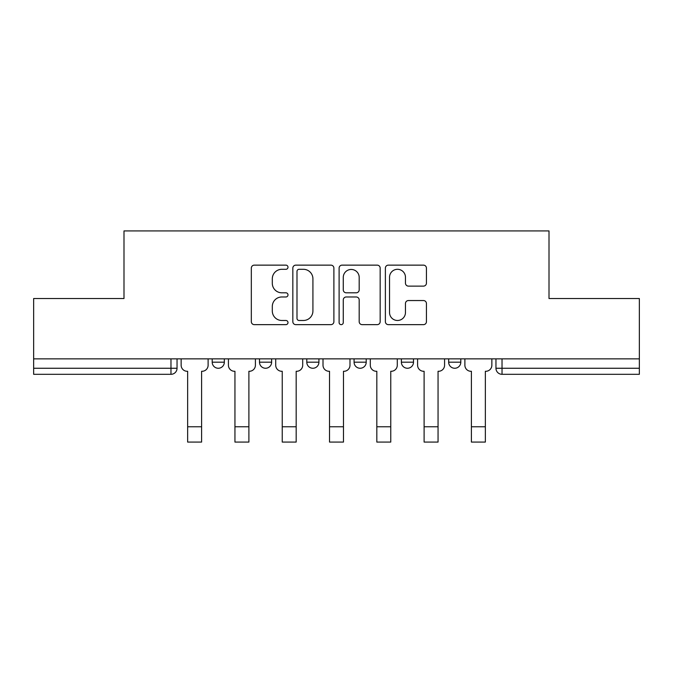 <?xml version="1.0" encoding="UTF-8"?>
<svg xmlns="http://www.w3.org/2000/svg" width="673" height="673" viewBox="0 0 673 673"><rect width="100%" height="100%" fill="white"/><g stroke="black" fill="none" stroke-linecap="round" stroke-linejoin="round"><path stroke-width="1.01" d="M287.994 267.215A2.086 2.086 0 0 0 285.916 265.137L254.301 265.137A2.978 2.978 0 0 0 251.323 268.115L251.323 321.677A2.978 2.978 0 0 0 254.301 324.647L285.916 324.647A2.086 2.086 0 0 0 287.994 322.569A2.086 2.086 0 0 0 285.916 320.483L281.819 320.483A9.523 9.523 0 0 1 272.304 310.96L272.304 306.501A9.523 9.523 0 0 1 281.819 296.978L285.916 296.978A2.086 2.086 0 0 0 287.994 294.892A2.086 2.086 0 0 0 285.916 292.805L281.819 292.805A9.523 9.523 0 0 1 272.304 283.291L272.304 278.824A9.523 9.523 0 0 1 281.819 269.301L285.916 269.301A2.086 2.086 0 0 0 287.994 267.215M401.377 362.192L401.377 358.86L401.377 362.192A6.065 6.065 0 0 0 407.434 368.257A6.065 6.065 0 0 1 401.377 362.192L413.5 362.192A6.065 6.065 0 0 1 407.434 368.257M306.787 358.86L306.787 362.192L318.918 362.192A6.065 6.065 0 0 1 312.852 368.257A6.065 6.065 0 0 1 306.787 362.192L306.787 358.86M259.5 362.192L259.5 358.86L259.5 362.192A6.065 6.065 0 0 0 265.566 368.257A6.065 6.065 0 0 1 259.5 362.192L271.623 362.192A6.065 6.065 0 0 1 265.566 368.257A6.065 6.065 0 0 0 271.623 362.192A6.065 6.065 0 0 1 265.566 368.257M212.205 362.192L212.205 358.86L212.205 362.192A6.065 6.065 0 0 0 218.271 368.257A6.065 6.065 0 0 1 212.205 362.192L224.336 362.192A6.065 6.065 0 0 1 218.271 368.257A6.065 6.065 0 0 0 224.336 362.192A6.065 6.065 0 0 1 218.271 368.257M423.46 286.118A2.978 2.978 0 0 0 426.438 283.14L426.438 268.115A2.978 2.978 0 0 0 423.46 265.137L388.355 265.137A2.978 2.978 0 0 0 385.377 268.115L385.377 321.677A2.978 2.978 0 0 0 388.355 324.647L423.46 324.647A2.978 2.978 0 0 0 426.438 321.677L426.438 303.523A2.978 2.978 0 0 0 423.46 300.545L408.435 300.545A2.978 2.978 0 0 0 405.457 303.523L405.457 312.524A7.958 7.958 0 0 1 397.499 320.483A7.958 7.958 0 0 1 389.541 312.524L389.541 277.259A7.958 7.958 0 0 1 397.499 269.301A7.958 7.958 0 0 1 405.457 277.259L405.457 283.14A2.978 2.978 0 0 0 408.435 286.118L423.46 286.118M33.65 358.86L33.65 298.526L123.992 298.526L123.992 230.923L549.008 230.923L549.008 298.526L639.35 298.526L639.35 358.86L33.65 358.86L33.65 368.257L177.041 368.257L177.041 358.86M333.892 268.115A2.978 2.978 0 0 0 330.923 265.137L295.809 265.137A2.978 2.978 0 0 0 292.831 268.115L292.831 321.677A2.978 2.978 0 0 0 295.809 324.647L330.923 324.647A2.978 2.978 0 0 0 333.892 321.677L333.892 268.115M342.077 265.137L377.191 265.137A2.978 2.978 0 0 1 380.169 268.115L380.169 321.677A2.978 2.978 0 0 1 377.191 324.647L362.167 324.647A2.978 2.978 0 0 1 359.189 321.677L359.189 299.948A2.978 2.978 0 0 0 356.21 296.978L346.242 296.978A2.978 2.978 0 0 0 343.272 299.948L343.272 322.569A2.086 2.086 0 0 1 341.186 324.647A2.086 2.086 0 0 1 339.108 322.569L339.108 268.115A2.978 2.978 0 0 1 342.077 265.137M495.959 358.86L495.959 368.257L639.35 368.257L639.35 374.314L502.024 374.314A6.065 6.065 0 0 1 495.959 368.257L495.959 358.86M639.35 358.86L639.35 368.257M177.041 368.257A6.065 6.065 0 0 1 170.976 374.314A6.065 6.065 0 0 0 177.041 368.257A6.065 6.065 0 0 1 170.976 374.314L33.65 374.314L33.65 368.257M460.795 358.86L460.795 362.192A6.065 6.065 0 0 1 454.729 368.257A6.065 6.065 0 0 1 448.664 362.192L460.795 362.192A6.065 6.065 0 0 1 454.729 368.257A6.065 6.065 0 0 0 460.795 362.192M448.664 358.86L448.664 362.192M413.5 358.86L413.5 362.192M366.213 358.86L366.213 362.192A6.065 6.065 0 0 1 360.148 368.257A6.065 6.065 0 0 1 354.082 362.192L366.213 362.192A6.065 6.065 0 0 1 360.148 368.257A6.065 6.065 0 0 0 366.213 362.192L366.213 358.86M354.082 358.86L354.082 362.192M318.918 358.86L318.918 362.192L318.918 358.86M271.623 358.86L271.623 362.192L271.623 358.86M224.336 358.86L224.336 362.192L224.336 358.86M299.081 269.301A2.086 2.086 0 0 0 296.995 271.387L296.995 318.396A2.086 2.086 0 0 0 299.081 320.483L303.397 320.483A9.523 9.523 0 0 0 312.92 310.96L312.92 278.824A9.523 9.523 0 0 0 303.397 269.301L299.081 269.301M359.189 277.411A7.958 7.958 0 0 0 351.23 269.452A7.958 7.958 0 0 0 343.272 277.411L343.272 289.836A2.978 2.978 0 0 0 346.242 292.805L356.21 292.805A2.978 2.978 0 0 0 359.189 289.836L359.189 277.411M181.138 365.22L181.138 358.86L181.138 365.22A6.065 6.065 0 0 0 187.195 371.286L187.649 371.286L187.649 400.09M187.195 371.286L187.649 371.286L187.649 442.077L201.597 442.077L201.597 371.286L202.051 371.286L201.597 371.286L201.597 400.09M208.117 365.22L208.117 358.86L208.117 365.22A6.065 6.065 0 0 1 202.051 371.286M201.597 442.077L187.649 442.077M228.425 365.22L228.425 358.86L228.425 365.22A6.065 6.065 0 0 0 234.49 371.286L234.944 371.286L234.944 400.09M234.49 371.286L234.944 371.286L234.944 442.077L248.892 442.077L248.892 371.286L249.346 371.286L248.892 371.286L248.892 400.09M255.404 365.22L255.404 358.86L255.404 365.22A6.065 6.065 0 0 1 249.346 371.286M275.72 365.22L275.72 358.86L275.72 365.22A6.065 6.065 0 0 0 281.777 371.286L282.239 371.286L282.239 400.09M281.777 371.286L282.239 371.286L282.239 442.077L296.179 442.077L296.179 371.286L296.633 371.286L296.179 371.286L296.179 400.09M302.699 365.22L302.699 358.86L302.699 365.22A6.065 6.065 0 0 1 296.633 371.286M248.892 442.077L234.944 442.077M296.179 442.077L282.239 442.077M323.006 365.22L323.006 358.86L323.006 365.22A6.065 6.065 0 0 0 329.072 371.286L329.526 371.286L329.526 400.09M329.072 371.286L329.526 371.286L329.526 442.077L343.474 442.077L343.474 371.286L343.928 371.286L343.474 371.286L343.474 400.09M349.994 365.22L349.994 358.86L349.994 365.22A6.065 6.065 0 0 1 343.928 371.286M370.301 365.22L370.301 358.86L370.301 365.22A6.065 6.065 0 0 0 376.367 371.286L376.821 371.286L376.821 400.09M376.367 371.286L376.821 371.286L376.821 442.077L390.761 442.077L390.761 371.286L391.223 371.286L390.761 371.286L390.761 400.09M397.28 365.22L397.28 358.86L397.28 365.22A6.065 6.065 0 0 1 391.223 371.286M417.596 365.22L417.596 358.86L417.596 365.22A6.065 6.065 0 0 0 423.654 371.286L424.108 371.286L424.108 400.09M423.654 371.286L424.108 371.286L424.108 442.077L438.056 442.077L438.056 371.286L438.51 371.286L438.056 371.286L438.056 400.09M444.575 365.22L444.575 358.86L444.575 365.22A6.065 6.065 0 0 1 438.51 371.286M343.474 442.077L329.526 442.077M390.761 442.077L376.821 442.077M438.056 442.077L424.108 442.077M464.883 365.22L464.883 358.86L464.883 365.22A6.065 6.065 0 0 0 470.949 371.286L471.403 371.286L471.403 400.09M470.949 371.286L471.403 371.286L471.403 442.077L485.351 442.077L485.351 371.286L485.805 371.286L485.351 371.286L485.351 400.09M491.862 365.22L491.862 358.86L491.862 365.22A6.065 6.065 0 0 1 485.805 371.286M485.351 442.077L471.403 442.077M170.976 358.86L170.976 374.314M502.024 358.86L502.024 374.314M201.597 426.766L187.649 426.766M248.892 426.766L234.944 426.766M296.179 426.766L282.239 426.766M343.474 426.766L329.526 426.766M390.761 426.766L376.821 426.766M438.056 426.766L424.108 426.766M485.351 426.766L471.403 426.766"/></g></svg>
